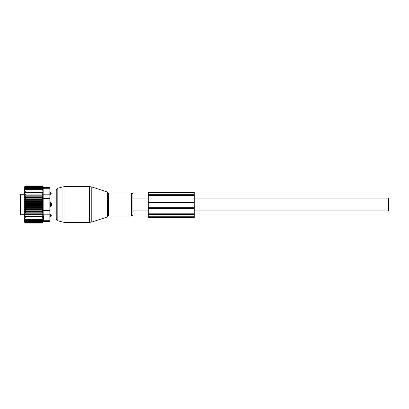 <?xml version="1.0" encoding="UTF-8"?>
<svg xmlns="http://www.w3.org/2000/svg" width="409" height="409" viewBox="0 0 409 409"><rect width="100%" height="100%" fill="white"/><g stroke="black" fill="none" stroke-linecap="round" stroke-linejoin="round"><path stroke-width="0.61" d="M132.925 204.5L132.925 194.295L132.925 214.705L132.925 210.891L148.262 210.891M56.237 190.241L56.237 219.357L57.183 220.594L62.93 222.133L62.93 186.867L64.913 186.606L64.913 222.394L89.428 222.394L89.428 186.606L91.795 186.979L91.795 222.021L89.428 222.394M194.275 198.109L388.55 198.109L388.55 210.891L194.275 210.891M49.847 194.336L50.358 194.336L50.358 192.665L51.549 194.04L56.237 194.019M51.549 194.04L50.358 194.336L51.549 194.04A2.045 1.472 180 0 0 50.358 193.237L49.847 193.237M49.847 215.763L50.358 215.763L50.358 214.664L51.549 214.96L49.847 214.664M49.847 201.944L50.358 201.944L51.549 203.851L51.549 205.149A2.045 1.421 180 0 1 50.358 205.921L50.358 207.056L51.549 205.149M49.847 207.056L50.358 207.056M20.45 209.715L20.45 212.941M20.45 201.545L20.45 205.482M20.45 208.902L20.45 208.079M20.45 200.098L20.45 199.285M20.961 214.725L20.961 194.275L20.45 194.786L20.45 214.214L20.961 214.725L24.284 214.725M49.847 203.079L50.358 203.079L50.358 205.921L49.847 205.921M51.549 203.851A2.045 1.421 -0 0 0 50.358 203.079L50.358 201.944M51.549 214.96A2.045 1.472 -0 0 1 50.358 215.763L50.358 216.335L51.636 214.981L56.237 214.981M49.847 188.268L49.847 187.583L43.032 187.583L42.592 185.937L25.465 185.937L24.284 187.118L24.284 221.882L25.465 223.063L42.592 223.063L43.032 221.417L49.847 221.417L49.847 220.732L43.165 220.732C42.991 221.642 42.991 221.642 43.165 220.732C42.991 221.642 42.991 221.642 43.165 220.732L43.456 217.961L43.165 214.832L43.165 188.268C42.991 187.358 42.991 187.358 43.165 188.268C42.991 187.358 42.991 187.358 43.165 188.268L49.847 188.268L49.847 194.168L43.165 194.168M25.562 217.966L24.458 216.448L42.863 216.448L42.567 217.966L24.474 217.966L25.562 219.362L24.555 219.362L25.562 220.543L24.688 220.543L25.562 221.509L24.862 221.509L25.562 222.245L25.061 222.245L25.562 223.063M42.567 223.063L42.648 222.762L25.562 222.762M42.567 222.762L42.7 222.245L25.562 222.245M42.567 222.245L42.756 221.509L25.562 221.509M42.567 221.509L42.802 220.543L25.562 220.543M42.863 192.552L24.458 192.552L42.863 192.552L42.567 185.937M42.863 194.106L24.458 194.106L42.863 194.106L42.567 192.603M42.863 195.804L42.567 196.202L25.562 196.202L24.458 195.804L42.863 195.804L42.567 194.336M42.863 197.613L42.567 198.181L25.562 198.181L24.458 197.613L42.863 197.613L42.567 196.202M42.863 199.515L42.567 200.241L25.562 200.241L24.458 199.515L42.863 199.515L42.567 198.181M42.863 201.484L42.567 202.353L25.562 202.353L24.458 201.484L42.863 201.484L42.567 200.241M42.863 203.488L42.567 204.5L25.562 204.5L24.458 203.488L42.863 203.488L42.567 202.353M42.863 205.512L42.567 206.647L25.562 206.647L24.458 205.512L42.863 205.512L42.567 204.5M42.863 207.516L42.567 208.759L25.562 208.759L24.458 207.516L42.863 207.516L42.567 206.647M42.863 209.485L42.567 210.819L25.562 210.819L24.458 209.485L42.863 209.485L42.567 208.759M42.863 211.387L42.567 212.798L25.562 212.798L24.458 211.387L42.863 211.387L42.567 210.819M42.863 213.196L42.567 214.664L25.562 214.664L24.458 213.196L42.863 213.196L42.567 212.798M42.863 214.894L42.567 216.397L25.562 216.397L24.458 214.894L42.567 214.664M42.863 216.448L42.567 216.397M42.567 220.543L42.858 217.966L42.567 217.966M42.567 186.755L25.061 186.755L25.562 186.238L25.261 186.238L42.567 186.238M25.061 186.755L25.562 186.755L24.862 187.491L42.567 187.491M24.862 187.491L25.562 187.491L24.688 188.457L42.567 188.457M25.562 188.457L24.555 189.638L42.567 189.638M25.562 189.638L24.474 191.034L42.567 191.034M42.567 219.362L25.562 219.362M49.847 194.168L49.847 220.732M43.42 218.82L43.303 219.894M24.458 216.448L25.562 216.397M24.458 214.894L25.562 214.664M24.458 213.196L25.562 212.798M24.458 211.387L25.562 210.819M24.458 209.485L25.562 208.759M24.458 207.516L25.562 206.647M24.458 205.512L25.562 204.5M24.458 203.488L25.562 202.353M24.458 201.484L25.562 200.241M24.458 199.515L25.562 198.181M24.458 197.613L25.562 196.202M24.458 195.804L25.562 194.336M24.458 194.106L25.562 192.603M24.458 192.552L25.562 191.034M25.261 186.238L25.562 185.937M194.275 208.656L148.262 208.656L148.262 217.445L194.275 217.445L194.275 192.394L148.262 192.394L148.262 194.301L194.275 194.301M148.262 208.656L148.262 194.301M107.163 191.974L107.654 192.465L107.654 216.535L107.163 217.026L107.163 191.974L91.795 186.979M107.654 192.465L108.385 192.997L108.385 216.003L131.626 216.003C131.954 216.259 132.388 215.824 132.925 214.705M108.385 192.997L131.626 192.997L131.626 216.003M62.93 186.867L57.183 188.406L57.183 220.594M49.847 214.832L43.165 214.832M49.847 198.595L43.165 198.595M49.847 210.405L43.165 210.405M148.262 216.249L194.275 216.249M148.262 214.515L194.275 214.515M148.262 213.825L194.275 213.825M194.275 194.316L148.262 194.316M148.262 195.436L194.275 195.436M194.275 202.302L148.262 202.302M148.262 202.654L194.275 202.654M148.262 207.752L194.275 207.752M148.262 213.805L194.275 213.805M107.163 217.026L91.795 222.021M64.913 186.606L89.428 186.606M107.654 216.535L108.385 216.003M131.626 192.997C132.255 192.93 132.69 193.365 132.925 194.295M57.183 188.406L56.237 189.643M64.913 222.394L62.93 222.133M132.925 198.109L148.262 198.109M49.847 192.665L50.358 192.665M20.961 194.275L24.284 194.275M49.847 216.335L50.358 216.335"/></g></svg>
